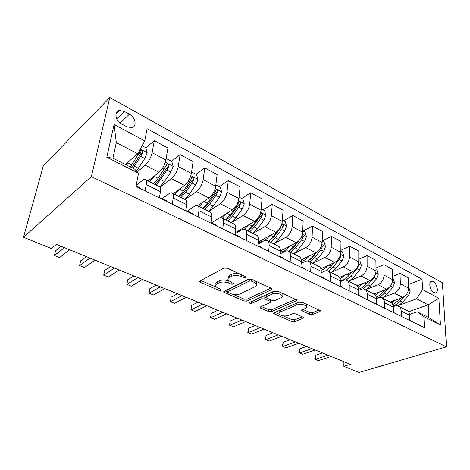 <?xml version="1.0" encoding="UTF-8"?>
<svg xmlns="http://www.w3.org/2000/svg" width="470" height="470" viewBox="0 0 470 470"><rect width="100%" height="100%" fill="white"/><g stroke="black" fill="none" stroke-linecap="round" stroke-linejoin="round"><path stroke-width="0.7" d="M246.045 277.747L246.327 277.089L245.822 276.707L227.069 268.205L223.879 268.135L199.973 280.984L199.656 281.83L200.467 282.423L218.861 290.296L220.953 290.348L221.2 289.773L215.877 286.571C215.266 285.507 215.63 284.608 216.976 283.862L218.944 282.846C221.846 281.671 225.112 281.753 228.731 283.087L231.099 284.127L233.238 284.18L233.496 283.563L228.214 280.332C227.562 279.204 227.956 278.24 229.395 277.447L231.446 276.384C234.465 275.156 237.808 275.232 241.468 276.618L243.854 277.7L246.045 277.747M433.293 281.753L431.666 281.371C428.188 281.524 430.003 290.689 433.904 292.534L435.49 292.892C438.98 292.71 437.165 283.627 433.293 281.753M309.783 314.371L312.679 314.454L319.964 311.551L320.487 310.705L302.093 302.204L299.102 302.122L274.057 312.773L273.628 313.549L291.876 321.539L294.69 321.627L303.044 318.302L303.526 317.514L302.962 317.103L295.46 313.813L292.575 313.731L288.427 315.44C284.491 316.433 281.401 315.963 279.162 314.025C278.698 313.202 279.086 312.509 280.337 311.939L296.84 304.965C300.87 303.902 304.025 304.36 306.311 306.346C306.81 307.245 306.37 308.003 304.989 308.614L302.169 309.777L301.681 310.599L309.783 314.371L309.853 312.48L312.75 312.568L319.224 309.971M91.386 176.603L23.5 237.291L51.295 248.489L56.4 244.365L350.391 364.332L343.852 366.341L359.045 372.463L446.5 346.831L91.386 176.603L109.81 97.537L442.399 282.793L446.5 346.831M271.566 289.685L272.007 288.774L271.355 288.274L251.55 279.303L248.424 279.227L224.096 291.335L223.743 292.158L243.959 301.035L246.885 301.117L271.566 289.685L271.654 288.439M277.482 291.053L296.87 300.019L296.388 300.894L271.378 311.628L268.505 311.539L260.016 307.709L260.427 306.928L270.279 302.551L270.708 301.722L270.068 301.247L264.728 298.897L261.755 298.82L251.55 303.467L249.035 303.068L249.312 302.51L274.421 290.971L277.482 291.053M121.718 124.01L126.747 126.724L131.712 127.652C137.234 126.759 135.577 117.347 129.391 114.216L124.438 111.478L119.268 110.497C113.74 111.384 115.432 120.908 121.718 124.01M138.515 173.213L106.79 157.256L114.104 124.515L144.742 140.912L137.751 153.766L116.302 142.61L112.912 158.173L134.714 169.177L138.515 173.213L135.965 186.414L424.392 327.69L423.864 316.715L417.184 311.774L428.875 317.679L428.211 304.854L416.62 298.826L399.435 305.112M408.43 284.544L422.06 279.256L147.098 128.71L144.742 140.912M422.06 279.256L422.559 289.602L438.851 298.321L440.466 325.07L423.864 316.715M23.5 237.291L43.328 165.734L109.81 97.537M343.911 361.689L343.852 366.341M137.751 153.766L125.302 164.429M408.506 311.804L428.211 304.854L438.851 298.321M392.521 276.419L400.017 273.37L408.183 277.776L408.565 288.116C408.336 292.458 406.368 295.536 402.661 297.351L390.088 302.057M400.017 273.37L400.34 283.774C400.088 288.145 398.108 291.259 394.401 293.115L383.596 297.263M375.982 268.012L383.867 264.645L392.344 269.222L392.603 279.691C392.327 284.086 390.335 287.235 386.628 289.12L374.085 294.055M383.867 264.645L384.055 275.179C383.749 279.609 381.746 282.787 378.045 284.72L367.14 289.12M358.769 259.311L367.082 255.574L375.888 260.333L376.012 270.932C375.683 275.391 373.668 278.604 369.966 280.572L357.282 285.819M367.082 255.574L367.129 266.237C366.77 270.732 364.738 273.981 361.042 275.99L350.038 280.672M340.85 250.304L349.627 246.151L358.786 251.097L358.769 261.825C358.375 266.343 356.336 269.633 352.647 271.683L339.534 277.4M349.627 246.151L349.521 256.943C349.104 261.496 347.048 264.822 343.364 266.919L332.237 271.907M322.173 240.981L331.462 236.334L340.997 241.486L340.815 252.349C340.362 256.931 338.3 260.292 334.622 262.43L320.857 268.769M331.462 236.334L331.191 247.267C330.704 251.885 328.63 255.286 324.958 257.472L313.707 262.806M303.179 231.07L312.538 226.117L322.473 231.481L322.12 242.479C321.603 247.126 319.512 250.569 315.852 252.795L301.17 259.951M312.538 226.117L312.092 237.18C311.534 241.862 309.43 245.346 305.782 247.625L294.379 253.354M283.539 220.671L292.816 215.46L303.173 221.059L302.639 232.186C302.046 236.904 299.93 240.429 296.288 242.755L280.367 250.986M292.816 215.46L292.175 226.663C291.541 231.416 289.414 234.982 285.784 237.362L274.198 243.548M263.059 209.826L272.236 204.344L283.046 210.184L282.305 221.452C281.636 226.24 279.491 229.848 275.878 232.28L258.418 241.88M272.236 204.344L271.384 215.689C270.667 220.506 268.517 224.161 264.916 226.652L253.089 233.373M241.68 198.505L250.745 192.735L262.037 198.834L261.079 210.243C260.321 215.101 258.153 218.797 254.576 221.346L235.353 232.615M250.745 192.735L249.664 204.215C248.859 209.109 246.68 212.857 243.119 215.466L231.305 222.639M219.349 186.684L228.279 180.603L240.088 186.978L238.889 198.528C238.037 203.451 235.846 207.246 232.303 209.914L219.613 217.874M228.279 180.603L226.945 192.224C226.047 197.189 223.843 201.031 220.324 203.763L208.698 211.33M196.002 174.317L204.773 167.902L217.128 174.582L215.671 186.267C214.725 191.267 212.505 195.162 209.009 197.958L197.547 205.678M204.773 167.902L203.169 179.669C202.165 184.704 199.932 188.652 196.466 191.519L185.057 199.503M171.556 161.375L180.145 154.601L193.094 161.598L191.355 173.43C190.297 178.5 188.047 182.501 184.61 185.433L173.318 193.634M180.145 154.601L178.248 166.509C177.131 171.621 174.869 175.68 171.468 178.688L160.111 187.277M145.847 147.897L154.325 140.653L167.907 147.991L165.857 159.964C164.682 165.111 162.409 169.224 159.036 172.308L148.015 180.979M154.325 140.653L152.104 152.703C150.858 157.891 148.573 162.062 145.242 165.229L137.211 171.826M136.165 185.386L142.375 180.439C143.802 179.329 144.907 179.117 145.682 179.81C146.452 180.621 146.634 182.213 146.223 184.581L145.065 190.873M162.25 198.651L169.006 193.705C170.475 192.659 171.632 192.494 172.478 193.217C173.324 194.051 173.577 195.643 173.23 197.976L172.243 204.186M187.383 211.077L194.38 206.342C195.884 205.355 197.089 205.231 197.999 205.978C198.91 206.841 199.227 208.427 198.939 210.73L198.105 216.852M211.377 222.921L218.585 218.397C220.113 217.463 221.364 217.381 222.328 218.15C223.303 219.032 223.667 220.612 223.438 222.886L222.745 228.925M235.241 233.678L241.692 229.906C243.249 229.025 244.535 228.978 245.552 229.765C246.574 230.664 246.997 232.233 246.815 234.483L246.251 240.434M258.242 243.936L263.782 240.91C265.356 240.076 266.678 240.058 267.736 240.857C268.811 241.774 269.275 243.343 269.14 245.557L268.699 251.432M280.179 253.865L284.914 251.438C286.512 250.645 287.857 250.657 288.956 251.474C290.072 252.402 290.578 253.959 290.483 256.144L290.154 261.937M301.123 263.459L305.153 261.52C306.763 260.768 308.138 260.809 309.272 261.637C310.423 262.571 310.97 264.122 310.917 266.279L310.688 271.995M321.151 272.729L324.553 271.184C326.18 270.473 327.572 270.532 328.741 271.372C329.922 272.318 330.504 273.857 330.486 275.99L330.345 281.624M340.327 281.671L343.165 280.455C344.804 279.779 346.214 279.862 347.412 280.713C348.628 281.665 349.239 283.199 349.251 285.296L349.198 290.86M358.704 290.307L361.042 289.356C362.681 288.715 364.115 288.821 365.337 289.679C366.577 290.636 367.217 292.158 367.258 294.232L367.281 299.719M376.335 298.638L378.215 297.909C379.866 297.304 381.311 297.428 382.551 298.291C383.82 299.255 384.484 300.765 384.554 302.809L384.654 308.226M393.255 306.681L394.735 306.14C396.392 305.559 397.849 305.706 399.106 306.569C400.393 307.539 401.086 309.037 401.18 311.058L401.345 316.404M409.505 314.454L417.184 311.774M138.756 153.96L140.653 152.339M158.978 186.461L159.782 186.866C160.593 187.689 160.811 189.281 160.434 191.631L159.365 197.876M185.045 199.497L185.903 199.926C186.784 200.778 187.072 202.364 186.755 204.685L185.85 210.848M209.884 211.923L210.795 212.381C211.735 213.251 212.082 214.831 211.823 217.122L211.065 223.203M233.584 223.779L234.536 224.255C235.535 225.148 235.934 226.722 235.729 228.984L235.106 234.976M256.221 235.1L257.213 235.593C258.259 236.504 258.706 238.073 258.547 240.305L258.054 246.215M277.864 245.928L278.886 246.439C279.979 247.361 280.473 248.918 280.361 251.121L279.973 256.955M298.573 256.285L299.631 256.814C300.765 257.748 301.294 259.299 301.223 261.473L300.941 267.224M318.413 266.208L319.5 266.749C320.669 267.694 321.233 269.24 321.198 271.378L321.016 277.053M337.437 275.726L338.547 276.278C339.745 277.23 340.345 278.763 340.339 280.878L340.251 286.477M355.696 284.855L356.824 285.419C358.052 286.377 358.68 287.899 358.71 289.99L358.698 295.512M373.227 293.621L374.373 294.197C375.624 295.16 376.282 296.676 376.341 298.738L376.405 304.184M390.077 302.051L391.24 302.633C392.521 303.602 393.196 305.106 393.278 307.139L393.413 312.515M406.291 310.159L407.466 310.752C408.765 311.722 409.464 313.214 409.57 315.223L409.77 320.528M416.62 298.826L422.559 289.602M116.302 142.61L114.104 124.515M112.912 158.173L106.79 157.256M440.466 325.07L428.875 317.679M239.747 273.951C236.557 273.235 233.86 273.375 231.651 274.38L231.446 276.384M228.355 278.222C227.809 277.136 228.226 276.213 229.601 275.449L231.651 274.38M228.902 281.095C225.295 279.767 222.046 279.697 219.167 280.872L218.944 282.846M216.053 284.532C215.513 283.498 215.895 282.617 217.199 281.894L219.167 280.872M200.843 280.514L216.429 287.217M233.149 294.402L244.13 299.126L247.061 299.208L270.92 288.081M224.989 290.895L227.58 292.005M251.45 281.125L249.276 281.072L227.891 291.641L227.639 292.217L230.582 293.638C234.06 294.907 237.238 294.99 240.117 293.897L254.816 286.835C256.35 286.048 256.79 285.079 256.138 283.927L253.917 282.241L251.45 281.125L251.609 279.327M249.811 278.957L249.453 279.08L249.276 281.072M227.686 291.782L228.091 289.702L249.453 279.08M256.179 283.992L256.303 281.941L255.521 281.101M295.689 299.302L271.507 309.748L271.378 311.628M261.338 306.522L268.64 309.66L271.507 309.748M270.802 300.365L270.89 299.895M265.95 297.445L264.868 296.97L261.902 296.887L251.714 301.564L251.55 303.467M251.027 301.716L251.714 301.564M280.837 297.863C282.17 297.228 282.576 296.447 282.053 295.512C279.621 293.374 276.354 292.88 272.259 294.026L266.425 296.688L265.997 297.539L266.649 298.027L272.001 300.383L274.974 300.465L280.837 297.863M281.906 295.319L282.176 293.562L281.524 292.886M279.168 291.817C276.601 291.212 274.339 291.294 272.394 292.07L272.259 294.026M266.043 296.952L266.566 294.749L272.394 292.07M303.009 309.43L309.853 312.48M306.105 306.082L306.393 304.431L305.999 303.978M303.285 302.745L296.934 303.044L296.84 304.965M279.245 312.673L279.28 312.151C278.816 311.328 279.209 310.629 280.455 310.059L296.934 303.044M282.969 315.822L291.97 319.694L294.784 319.782L302.245 316.786M274.974 312.386L279.35 314.265M128.192 161.956L126.23 164.894M142.099 145.776L145.806 147.739L147.181 152.838L144.784 158.496L136.482 171.057M132.945 168.284L140.706 156.375L142.668 152.339C142.757 150.946 142.151 150.23 140.859 150.194L130.355 166.979M139.314 151.645C140.606 151.828 141.094 152.591 140.777 153.949L131.8 167.708M140.072 188.429L139.29 187.407M61.171 246.315L55.601 250.733L54.408 255.551L64.466 247.661M54.408 255.551L59.526 257.589L69.666 249.782M150.124 179.317L148.097 181.02M154.518 175.856L149.742 181.843M166.11 158.49L171.803 161.504L173.183 166.503L170.863 172.032L164.494 181.543L159.941 187.037M156.128 185.039L160.611 179.569L166.979 170.017L168.9 166.08C168.977 164.735 168.413 164.042 167.197 163.995L158.143 178.318L153.667 183.805M168.9 166.08L166.956 167.602L160.041 178.142C158.155 180.944 156.293 182.965 154.454 184.199M179.669 189.028L175.052 194.498M191.566 171.973L196.595 174.634L197.982 179.534L195.732 184.945L189.369 194.163L184.845 199.403M181.144 197.547L185.662 192.283L192.024 183.018L193.904 179.182C193.981 177.883 193.446 177.208 192.306 177.155L189.668 181.796L183.312 191.084L178.794 196.372M193.904 179.182L191.925 180.615L185.021 190.838C183.136 193.558 181.25 195.491 179.358 196.654M203.698 201.536L199.209 206.583M215.853 184.828L220.26 187.166L221.652 191.971L219.466 197.271L213.127 206.213L208.574 211.265M205.037 209.497L209.585 204.415L215.93 195.432L217.775 191.684C217.845 190.426 217.34 189.768 216.265 189.71L213.68 194.263L207.335 203.275L202.787 208.375M217.775 191.684L215.754 193.047L208.868 202.964C206.988 205.596 205.084 207.464 203.146 208.551M167.009 201.624L166.151 200.578M86.427 256.62L80.652 260.815L79.577 265.568L90.011 258.083M79.577 265.568L84.488 267.524L94.987 260.116M163.002 199.656L162.544 198.845L160.311 198.029M159.612 197.371L160.452 198.411M192.665 214.191L191.731 213.121M110.626 266.496L104.669 270.479L103.706 275.173L114.474 268.065M103.706 275.173L108.417 277.041L119.239 270.009M188.846 212.317L188.341 211.494L186.226 210.689M185.926 210.313L186.42 211.13M217.122 226.17L216.118 225.083M133.833 275.966L127.711 279.75L126.853 284.385L137.916 277.629M126.853 284.385L131.371 286.177L142.492 279.497M213.48 224.384L212.928 223.55L211.112 222.827M226.681 213.445L222.31 218.133M239.036 197.106L242.884 199.139L244.277 203.863L242.15 209.044L235.828 217.728L231.258 222.616M227.874 220.918L232.444 216.012L238.772 207.288L240.581 203.628C240.646 202.411 240.17 201.771 239.154 201.706L236.621 206.177L230.294 214.919L225.723 219.848M240.581 203.628L238.525 204.92L231.669 214.555C229.789 217.111 227.868 218.903 225.894 219.931M240.464 237.603L239.406 236.498M156.111 285.055L149.842 288.656L149.078 293.227L160.405 286.806M149.078 293.227L153.42 294.954L164.794 288.598M236.986 235.899L236.398 235.059L235.153 234.524M248.671 224.807L244.329 229.231M238.977 231.499L237.532 231.334M261.197 208.839L264.522 210.601L265.914 215.231L263.852 220.312L257.554 228.749L252.966 233.472M252.255 226.064L247.667 230.823C249.676 229.848 251.614 228.126 253.483 225.641L260.31 216.276L262.389 215.054C262.448 213.874 262.002 213.251 261.038 213.186L258.559 217.563L252.255 226.064L249.182 224.501M249.723 231.851L254.311 227.104L260.615 218.632L262.389 215.054M262.771 248.524L261.655 247.414M177.507 293.785L171.109 297.216L170.434 301.722L181.996 295.618M171.109 297.216L170.434 301.722L174.605 303.385L186.214 297.34M259.446 246.897L258.095 245.698M269.739 235.658C265.762 240.405 262.066 242.438 258.641 241.756L260.462 242.726M282.399 220.066L285.243 221.57L286.635 226.123L284.632 231.099L278.358 239.306L273.757 243.871M277.653 230.976L273.282 236.727L268.681 241.333M270.655 242.32L275.255 237.732L281.53 229.489L283.275 225.988C283.328 224.848 282.899 224.243 281.988 224.167L281.771 224.255M283.275 225.988L281.166 227.157L274.374 236.263L269.275 240.887M284.103 258.976L282.94 257.848M256.573 283.228L256.174 283.528M198.076 302.175L191.56 305.447L190.973 309.9L202.74 304.084M191.56 305.447L190.891 309.765L194.985 311.493L206.794 305.735M280.919 257.419L280.008 256.403M289.937 246.039C286.676 249.858 283.469 251.82 280.302 251.926M302.704 230.817L305.106 232.092L306.499 236.557L304.542 241.439L298.303 249.423L293.697 253.847M297.052 242.303L293.433 246.956L288.85 251.397M281.583 253.148L280.267 252.49M290.719 252.355L295.325 247.913L301.57 239.9L303.285 236.469L302.222 234.683M298.744 240.851L294.396 246.445L290.084 250.457M303.285 236.469L301.158 237.579L300.418 238.701M304.525 268.975L303.32 267.841M217.863 310.253L211.247 313.367L210.736 317.761L222.692 312.221M211.247 313.367L210.56 317.597L214.602 319.3L226.587 313.813M301.476 267.483L300.964 266.784M309.313 255.98C306.681 258.999 303.984 260.803 301.223 261.391M322.167 241.122L324.165 242.179L325.546 246.568L323.648 251.356L317.438 259.129L312.832 263.417M315.957 252.743L312.767 256.761L308.15 261.085M302.21 262.936L301.158 262.759M301.158 262.795L301.74 263.165M309.971 261.984L314.583 257.678L320.793 249.876L322.473 246.521L321.762 244.87M316.727 252.296L313.613 256.209L310.147 259.546M324.094 278.563L322.849 277.423M236.915 318.026L230.212 320.998L229.771 325.34L241.891 320.058M230.212 320.998L229.513 325.14L233.496 326.82L245.64 321.586M327.919 265.515C325.769 267.924 323.519 269.522 321.169 270.309M340.838 251.009L342.454 251.867L343.84 256.179L341.984 260.879L335.815 268.452L331.209 272.606M334.211 262.618L331.327 266.173L326.115 270.72M322.79 271.983L321.174 272.124M328.501 271.208L333.065 267.06L339.246 259.458L340.897 256.174L340.474 254.746M334.628 262.425L329.535 268.135M342.865 287.757L341.584 286.606M255.275 325.516L248.489 328.354L248.119 332.637L260.374 327.602M248.489 328.354L247.778 332.407L251.709 334.064L263.993 329.076M345.803 274.662L340.127 278.851M358.769 260.503L360.038 261.173L361.412 265.415L359.609 270.027L353.475 277.412L348.875 281.442M351.772 272.065L349.157 275.22C346.378 278.487 343.441 280.367 340.345 280.86M346.22 280.132L350.832 276.072L356.971 268.664L358.598 265.444L358.416 264.34M351.965 271.977L348.323 276.172M360.878 296.582L359.568 295.43M272.97 332.737L266.114 335.445L265.808 339.681L278.193 334.869M266.114 335.445L265.397 339.422L269.275 341.055L281.677 336.291M362.999 283.451L358.146 287.111M376 269.627L376.94 270.127L378.309 274.298L376.552 278.828L370.454 286.024L365.866 289.943M368.674 281.107L366.306 283.921C363.945 286.665 361.401 288.404 358.669 289.138M358.704 290.196L359.051 290.166M362.828 288.944L367.916 284.738L374.014 277.512L375.612 273.716M378.186 305.059L376.852 303.902M290.049 339.704L283.128 342.295L282.881 346.472L295.372 341.878M283.128 342.295L282.399 346.19L286.224 347.806L298.738 343.253M379.554 291.905L375.295 295.137M392.568 278.399L393.208 278.739L394.577 282.846L392.855 287.293L386.804 294.32L382.269 298.098M384.959 289.779L382.803 292.293C380.771 294.625 378.55 296.218 376.141 297.058M376.317 298.197C379.202 297.598 381.881 295.894 384.354 293.08L389.184 287.464M390.787 285.554L391.622 284.068M394.829 313.208L393.472 312.051M306.528 346.431L299.56 348.904L299.367 353.035L311.951 348.646M299.56 348.904L298.826 352.729L302.598 354.321L315.2 349.968M395.493 300.036L391.628 302.95M408.518 286.847L410.24 291.077L408.559 295.442L402.549 302.304L397.99 305.999M400.657 298.103L398.695 300.353L392.803 304.701M393.137 305.835C395.699 305.095 398.049 303.52 400.193 301.111L404.141 296.588M410.845 321.057L409.752 320.029M322.449 352.929L315.435 355.296L315.299 359.374L327.96 355.179M315.435 355.296L314.694 359.045L318.419 360.613L331.097 356.46M402.661 297.351L394.401 293.115M386.628 289.12L378.045 284.72M369.966 280.572L361.042 275.99M352.647 271.683L343.364 266.919M334.622 262.43L324.958 257.472M315.852 252.795L305.782 247.625M296.288 242.755L285.784 237.362M275.878 232.28L264.916 226.652M254.576 221.346L243.119 215.466M232.303 209.914L220.324 203.763M209.009 197.958L196.466 191.519M184.61 185.433L171.468 178.688M159.036 172.308L145.242 165.229M160.434 191.631L146.223 184.581M165.857 159.964L152.104 152.703M191.355 173.43L178.248 166.509M186.755 204.685L173.23 197.976M215.671 186.267L203.169 179.669M211.823 217.122L198.939 210.73M238.889 198.528L226.945 192.224M235.729 228.984L223.438 222.886M261.079 210.243L249.664 204.215M258.547 240.305L246.815 234.483M282.305 221.452L271.384 215.689M280.361 251.121L269.14 245.557M302.639 232.186L292.175 226.663M301.223 261.473L290.483 256.144M322.12 242.479L312.092 237.18M321.198 271.378L310.917 266.279M340.815 252.349L331.191 247.267M340.339 280.878L330.486 275.99M358.769 261.825L349.521 256.943M358.71 289.99L349.251 285.296M376.012 270.932L367.129 266.237M376.341 298.738L367.258 294.232M392.603 279.691L384.055 275.179M393.278 307.139L384.554 302.809M408.565 288.116L400.34 283.774M409.57 315.223L401.18 311.058M116.789 118.875L124.438 111.478M120.167 122.993L129.391 114.216M241.639 274.809L241.468 276.618M229.601 275.449L229.395 277.447M231.269 282.423L231.099 284.127M228.937 281.13L228.731 283.087M217.199 281.894L216.976 283.862M219.043 288.686L218.861 290.296M200.696 280.59L200.467 282.423M244.024 275.89L243.854 277.7M247.061 299.208L246.885 301.117M244.13 299.126L243.959 301.035M224.666 291.053L224.49 292.704M228.091 289.702L227.891 291.641M254.07 280.443L253.917 282.241M296.447 299.66L296.388 300.894M268.64 309.66L268.505 311.539M260.779 306.769L260.668 308.185M270.185 299.584L270.068 301.247M264.868 296.97L264.728 298.897M261.902 296.887L261.755 298.82M266.566 294.749L266.425 296.688M302.316 309.718L302.257 311.028M280.455 310.059L280.337 311.939M303.091 317.162L303.044 318.302M294.784 319.782L294.69 321.627M291.97 319.694L291.876 321.539M274.333 312.656L274.245 313.995M320.005 310.323L319.964 311.551M312.75 312.568L312.679 314.454M147.151 152.709L140.283 149.102M131.753 164.929L127.629 162.837M138.415 168.313L134.338 166.245M138.121 155.035L136.964 154.436M144.784 158.496L140.706 156.375M140.777 153.949L142.668 152.339M173.154 166.38L165.293 162.25M158.143 178.318L154.213 176.326M164.494 181.543L160.611 179.569M164.512 168.736L162.755 167.825M170.863 172.032L166.979 170.017M197.946 179.411L190.844 175.674M183.312 191.084L179.558 189.181M189.369 194.163L185.662 192.283M189.668 181.796L188.37 181.12M195.732 184.945L192.024 183.018M221.617 191.854L215.207 188.482M207.335 203.275L203.786 201.471M213.127 206.213L209.585 204.415M213.68 194.263L212.792 193.805M219.466 197.271L215.93 195.432M244.241 203.745L238.466 200.708M230.294 214.919L226.992 213.245M235.828 217.728L232.444 216.012M236.621 206.177L236.11 205.907M242.15 209.044L238.772 207.288M265.879 215.119L260.697 212.393M257.554 228.749L254.311 227.104M263.852 220.312L260.615 218.632M286.6 226.005L281.965 223.567M273.282 236.727L270.426 235.282M278.358 239.306L275.255 237.732M284.632 231.099L281.53 229.489M306.464 236.445L302.328 234.272M293.433 246.956L290.777 245.604M298.303 249.423L295.325 247.913M304.542 241.439L301.57 239.9M325.516 246.462L321.844 244.529M312.767 256.761L310.294 255.504M317.438 259.129L314.583 257.678M323.648 251.356L320.793 249.876M320.851 247.326L322.473 246.521M343.805 256.074L340.568 254.37M331.327 266.173L329.024 265.01M335.815 268.452L333.065 267.06M341.984 260.879L339.246 259.458M339.798 256.685L340.897 256.174M361.377 265.309L358.545 263.823M349.157 275.22L347.019 274.133M353.475 277.412L350.832 276.072M359.609 270.027L356.971 268.664M357.958 265.726L358.598 265.444M378.279 274.192L375.818 272.9M366.306 283.921L364.315 282.911M370.454 286.024L367.916 284.738M376.552 278.828L374.014 277.512M394.541 282.74L392.427 281.63M382.803 292.293L380.953 291.353M386.804 294.32L384.354 293.08M392.855 287.293L390.447 286.042M410.204 290.971L408.412 290.031M398.695 300.353L396.98 299.478M402.549 302.304L400.193 301.111M408.559 295.442L406.474 294.361M430.914 281.659L431.666 281.371M159.782 186.866L145.682 179.81M185.903 199.926L172.478 193.217M210.795 212.381L197.999 205.978M234.536 224.255L222.328 218.15M257.213 235.593L245.552 229.765M278.886 246.439L267.736 240.857M299.631 256.814L288.956 251.474M319.5 266.749L309.272 261.637M338.547 276.278L328.741 271.372M356.824 285.419L347.412 280.713M374.373 294.197L365.337 289.679M391.24 302.633L382.551 298.291M407.466 310.752L399.106 306.569M116.014 113.687L119.268 110.497M199.744 281.142L199.656 281.83M223.814 291.535L223.743 292.158M256.303 281.941L256.138 283.927M260.063 307.174L260.016 307.709M270.838 299.872L270.708 301.722M249.071 302.674L249.035 303.068M282.176 293.562L282.053 295.512M301.705 310.088L301.681 310.599M306.393 304.431L306.311 306.346M273.663 313.044L273.628 313.549M140.166 150.794L140.859 150.194M139.661 187.624L136.071 185.867M166.568 164.494L167.197 163.995M191.731 177.572L192.306 177.155M215.748 190.062L216.265 189.71M166.545 200.808L162.544 198.845M160 197.6L159.459 197.335M192.154 213.362L188.341 211.494M216.564 225.336L212.928 223.55M238.689 202L239.154 201.706M239.87 236.763L236.398 235.059M237.632 231.363L238.484 231.78M260.627 213.427L261.038 213.186M262.137 247.684L258.817 246.057M283.439 258.13L280.261 256.567M303.832 268.129L300.964 266.719M323.378 277.711L321.028 276.56M342.125 286.906L340.257 285.989M360.12 295.73L358.698 295.031M377.41 304.207L376.399 303.708M394.036 312.362L393.402 312.051"/></g></svg>
